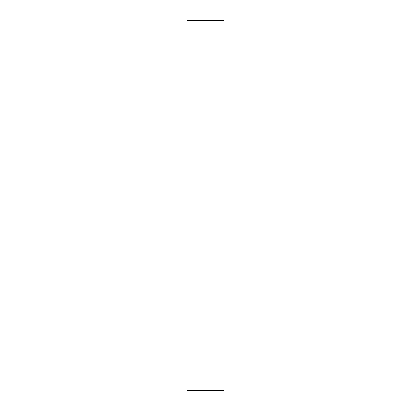 <?xml version="1.0" encoding="UTF-8"?>
<svg xmlns="http://www.w3.org/2000/svg" width="411" height="411" viewBox="0 0 411 411"><rect width="100%" height="100%" fill="white"/><g stroke="black" fill="none" stroke-linecap="round" stroke-linejoin="round"><path stroke-width="0.62" d="M223.995 205.5L223.995 390.45L187.005 390.45L187.005 20.55L223.995 20.55L223.995 205.5"/></g></svg>
